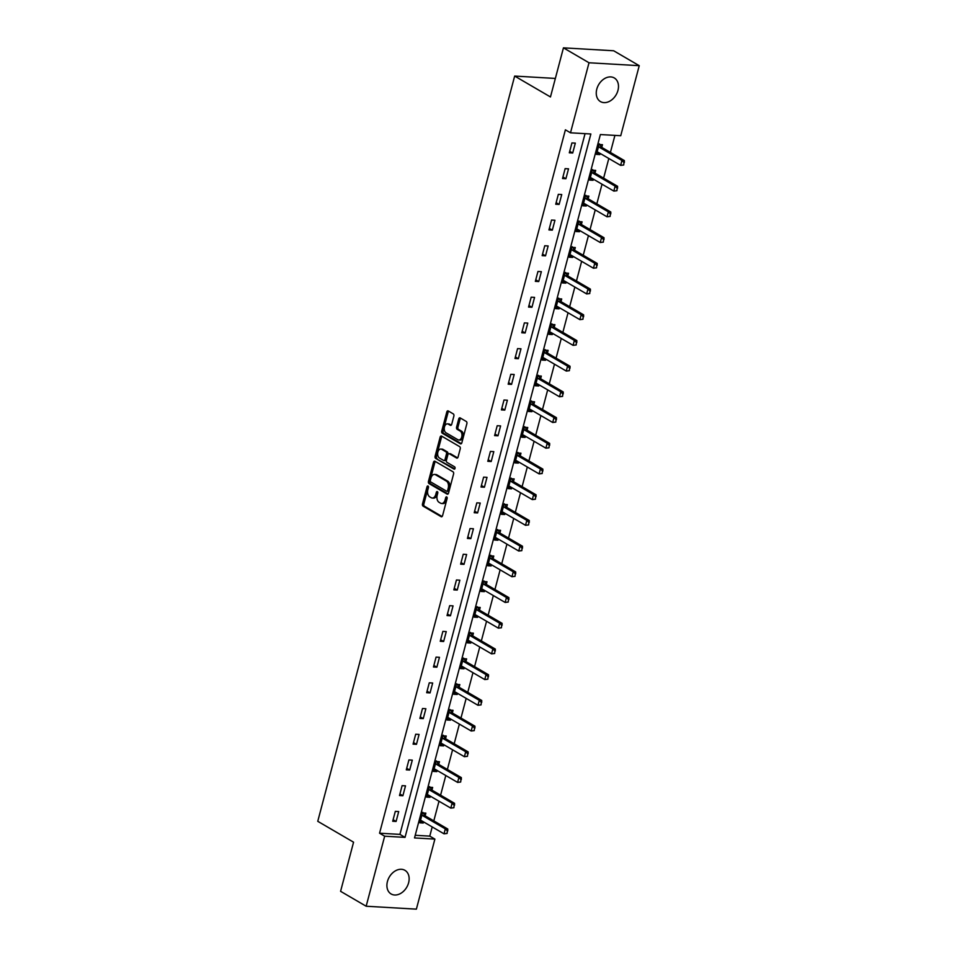 <?xml version="1.0" encoding="UTF-8"?>
<svg xmlns="http://www.w3.org/2000/svg" width="957" height="957" viewBox="0 0 957 957"><rect width="100%" height="100%" fill="white"/><g stroke="black" fill="none" stroke-linecap="round" stroke-linejoin="round"><path stroke-width="1.44" d="M428.042 486.024A1.208 0.766 -86.7 0 0 427.037 486.742L422.492 503.932A1.723 1.089 -86.7 0 0 423.078 506.133L441.141 516.684A1.723 1.089 -86.7 0 0 441.476 516.78A1.723 1.089 -86.7 0 0 442.577 515.644L447.122 498.465A1.208 0.766 -86.7 0 0 445.711 497.64L445.125 499.865A5.515 3.481 -86.7 0 1 441.596 503.49A5.515 3.481 -86.7 0 1 440.543 503.167L439.036 502.293A5.515 3.481 -86.7 0 1 437.193 495.236L437.78 493.011A1.208 0.766 -86.7 0 0 436.38 492.197L435.782 494.422A5.515 3.481 -86.7 0 1 432.253 498.047A5.515 3.481 -86.7 0 1 431.212 497.724L429.705 496.839A5.515 3.481 -86.7 0 1 427.851 489.793L428.449 487.568A1.208 0.766 -86.7 0 0 428.042 486.024M428.449 486.658A1.208 0.766 -86.7 0 0 428.389 486.826L423.855 504.016A1.723 1.089 -86.7 0 0 424.43 506.217L442.098 516.529M447.122 497.544A1.208 0.766 -86.7 0 0 447.075 497.724L446.476 499.949L445.125 499.865M437.792 492.101A1.208 0.766 -86.7 0 0 437.732 492.269L437.146 494.494L435.782 494.422M617.959 90.389A13.685 10.096 -59.7 0 1 600.482 101.598A13.685 10.096 -59.7 0 1 596.785 89.157A13.685 10.096 -59.7 0 1 614.274 77.948A13.685 10.096 -59.7 0 1 617.959 90.389M408.615 882.761A13.685 10.096 -59.7 0 1 391.126 893.97A13.685 10.096 -59.7 0 1 387.429 881.529A13.685 10.096 -59.7 0 1 404.919 870.32A13.685 10.096 -59.7 0 1 408.615 882.761M453.869 416.104A1.723 1.089 -86.7 0 0 453.295 413.903L448.223 410.936A1.723 1.089 -86.7 0 0 447.9 410.84A1.723 1.089 -86.7 0 0 446.799 411.977L441.751 431.057A1.723 1.089 -86.7 0 0 442.325 433.258L460.401 443.809A1.723 1.089 -86.7 0 0 460.724 443.904A1.723 1.089 -86.7 0 0 461.836 442.78L466.872 423.688A1.723 1.089 -86.7 0 0 466.298 421.487L460.173 417.91A1.723 1.089 -86.7 0 0 459.85 417.802A1.723 1.089 -86.7 0 0 458.738 418.939L456.585 427.109A1.723 1.089 -86.7 0 0 457.159 429.31L460.197 431.081A4.606 2.907 -86.7 0 1 461.884 436.296A4.606 2.907 -86.7 0 1 458.786 440.017A4.606 2.907 -86.7 0 1 457.913 439.742L446.01 432.803A4.606 2.907 -86.7 0 1 444.323 427.588A4.606 2.907 -86.7 0 1 447.421 423.867A4.606 2.907 -86.7 0 1 448.295 424.142L450.28 425.303A1.723 1.089 -86.7 0 0 450.615 425.398A1.723 1.089 -86.7 0 0 451.716 424.274L453.869 416.104M366.16 906.231L340.584 891.314L353.564 842.196L317.76 821.309L514.663 76.07L550.466 96.956L563.446 47.85L589.01 62.767L639.24 65.686L620.734 135.727L600.374 134.542L414.525 837.925L434.885 839.11L416.379 909.15L366.16 906.231L384.666 836.191L405.026 837.375L590.864 133.992L570.504 132.808L589.01 62.767M570.504 132.808L565.396 129.829L379.558 833.2L384.666 836.191M434.933 461.25A1.723 1.089 -86.7 0 0 434.61 461.142A1.723 1.089 -86.7 0 0 433.497 462.279L428.461 481.371A1.723 1.089 -86.7 0 0 429.035 483.572L447.11 494.111A1.723 1.089 -86.7 0 0 447.433 494.219A1.723 1.089 -86.7 0 0 448.534 493.082L453.582 473.99A1.723 1.089 -86.7 0 0 453.008 471.789L434.933 461.25M435.1 456.214L440.148 437.122A1.723 1.089 -86.7 0 1 441.249 435.997A1.723 1.089 -86.7 0 1 441.584 436.093L459.647 446.632A1.723 1.089 -86.7 0 1 460.233 448.845L458.068 457.015A1.723 1.089 -86.7 0 1 456.968 458.14A1.723 1.089 -86.7 0 1 456.645 458.044L449.312 453.762A1.723 1.089 -86.7 0 0 448.977 453.666A1.723 1.089 -86.7 0 0 447.876 454.802L446.44 460.221A1.723 1.089 -86.7 0 0 447.027 462.422L454.659 466.872A1.208 0.766 -86.7 0 1 454.061 469.133L435.686 458.415A1.723 1.089 -86.7 0 1 435.1 456.214L436.464 456.298L441.5 437.205L440.148 437.122M555.359 78.438L514.663 76.07M379.558 833.2L399.918 834.384L585.05 133.657M396.102 821.453L398.71 811.56L395.313 811.369L392.705 821.25L396.102 821.453L393.112 819.706M402.885 795.734L405.505 785.853L402.107 785.649L399.5 795.542L402.885 795.734L399.906 793.999M409.68 770.026L412.3 760.145L408.902 759.942L406.294 769.835L409.68 770.026L406.701 768.292M416.474 744.319L419.082 734.438L415.697 734.234L413.077 744.127L416.474 744.319L413.484 742.584M423.269 718.611L425.877 708.718L422.492 708.527L419.872 718.42L423.269 718.611L420.279 716.865M430.064 692.904L432.672 683.011L429.274 682.819L426.666 692.701L430.064 692.904L427.073 691.157M436.859 667.196L439.466 657.303L436.069 657.112L433.461 666.993L436.859 667.196L433.868 665.45M443.641 641.489L446.261 631.596L442.864 631.393L440.256 641.286L443.641 641.489L440.663 639.743M450.436 615.77L453.056 605.889L449.658 605.685L447.039 615.578L450.436 615.77L447.457 614.035M457.231 590.062L459.839 580.181L456.453 579.978L453.833 589.871L457.231 590.062L454.24 588.328M464.025 564.355L466.633 554.474L463.248 554.27L460.628 564.163L464.025 564.355L461.035 562.62M470.82 538.647L473.428 528.754L470.031 528.563L467.423 538.444L470.82 538.647L467.829 536.901M477.603 512.94L480.223 503.047L476.825 502.856L474.217 512.737L477.603 512.94L474.624 511.194M484.398 487.233L487.017 477.34L483.62 477.148L481.012 487.029L484.398 487.233L481.419 485.486M491.192 461.525L493.812 451.632L490.415 451.429L487.795 461.322L491.192 461.525L488.214 459.779M497.987 435.806L500.595 425.925L497.209 425.721L494.59 435.614L497.987 435.806L494.996 434.071M504.782 410.098L507.389 400.217L504.004 400.014L501.384 409.907L504.782 410.098L501.791 408.364M511.576 384.391L514.184 374.498L510.787 374.307L508.179 384.2L511.576 384.391L508.586 382.644M518.359 358.684L520.979 348.791L517.581 348.599L514.974 358.48L518.359 358.684L515.38 356.937M525.154 332.976L527.774 323.083L524.376 322.892L521.768 332.773L525.154 332.976L522.175 331.23M531.948 307.269L534.568 297.376L531.171 297.184L528.551 307.065L531.948 307.269L528.97 305.522M538.743 281.549L541.351 271.668L537.966 271.465L535.346 281.358L538.743 281.549L535.753 279.815M545.538 255.842L548.146 245.961L544.76 245.758L542.14 255.651L545.538 255.842L542.547 254.107M552.333 230.135L554.94 220.254L551.543 220.05L548.935 229.943L552.333 230.135L549.342 228.4M559.115 204.427L561.735 194.534L558.338 194.343L555.73 204.236L559.115 204.427L556.137 202.681M565.91 178.72L568.53 168.827L565.132 168.635L562.525 178.516L565.91 178.72L562.931 176.973M572.705 153.012L575.324 143.119L571.927 142.928L569.307 152.809L572.705 153.012L569.726 151.266M415.23 835.282L429.777 836.131L432.205 826.932M433.808 820.879L439 801.224M440.591 795.171L445.795 775.517M447.386 769.464L452.577 749.809M454.18 743.756L459.372 724.102M460.975 718.037L466.167 698.383M467.77 692.33L472.961 672.675M474.564 666.622L479.756 646.968M481.347 640.915L486.551 621.26M488.142 615.207L493.334 595.553M494.936 589.5L500.128 569.846M501.731 563.781L506.923 544.138M508.526 538.073L513.718 518.419M515.321 512.366L520.512 492.711M522.103 486.658L527.307 467.004M528.898 460.951L534.09 441.297M535.693 435.244L540.884 415.589M542.487 409.536L547.679 389.882M549.282 383.817L554.474 364.174M556.077 358.109L561.269 338.455M562.86 332.402L568.051 312.748M569.654 306.695L574.846 287.04M576.449 280.987L581.641 261.333M583.244 255.28L588.435 235.625M590.038 229.572L595.23 209.918M596.833 203.853L602.025 184.199M603.616 178.146L608.808 158.491M610.41 152.438L614.92 135.392M425.147 815.819L425.853 813.139L422.468 812.948L419.848 822.829L423.245 823.032L423.544 821.884M431.942 790.111L432.648 787.432L429.25 787.228L426.643 797.121L430.04 797.313L430.339 796.176M438.737 764.404L439.442 761.724L436.045 761.521L433.437 771.414L436.835 771.605L437.134 770.469M445.531 738.684L446.237 736.017L442.84 735.813L440.232 745.706L443.617 745.898L443.928 744.761M452.314 712.977L453.032 710.297L449.634 710.106L447.027 719.999L450.412 720.19L450.711 719.042M459.109 687.27L459.815 684.59L456.429 684.399L453.809 694.28L457.207 694.483L457.506 693.335M465.903 661.562L466.609 658.883L463.224 658.691L460.604 668.572L464.001 668.776L464.301 667.627M472.698 635.855L473.404 633.175L470.007 632.972L467.399 642.865L470.796 643.068L471.095 641.92M479.493 610.147L480.199 607.468L476.801 607.264L474.193 617.157L477.591 617.349L477.89 616.212M486.288 584.44L486.993 581.76L483.596 581.557L480.988 591.45L484.374 591.641L484.685 590.505M493.07 558.721L493.788 556.053L490.391 555.85L487.783 565.743L491.168 565.934L491.467 564.797M499.865 533.013L500.571 530.334L497.185 530.142L494.566 540.023L497.963 540.226L498.262 539.078M506.66 507.306L507.366 504.626L503.98 504.435L501.36 514.316L504.758 514.519L505.057 513.371M513.454 481.598L514.16 478.919L510.763 478.727L508.155 488.608L511.552 488.812L511.851 487.663M520.249 455.891L520.955 453.211L517.558 453.008L514.95 462.901L518.347 463.104L518.646 461.956M527.044 430.183L527.75 427.504L524.352 427.3L521.744 437.193L525.13 437.385L525.441 436.248M533.827 404.476L534.544 401.796L531.147 401.593L528.527 411.486L531.925 411.677L532.224 410.541M540.621 378.757L541.327 376.089L537.942 375.886L535.322 385.779L538.719 385.97L539.018 384.822M547.416 353.049L548.122 350.37L544.736 350.178L542.117 360.059L545.514 360.263L545.813 359.114M554.211 327.342L554.916 324.662L551.519 324.471L548.911 334.352L552.309 334.555L552.608 333.407M561.005 301.634L561.711 298.955L558.314 298.763L555.706 308.644L559.091 308.848L559.402 307.699M567.8 275.927L568.506 273.247L565.108 273.044L562.501 282.937L565.886 283.128L566.197 281.992M574.583 250.22L575.301 247.54L571.903 247.337L569.283 257.23L572.681 257.421L572.98 256.285M581.378 224.5L582.083 221.833L578.698 221.629L576.078 231.522L579.475 231.714L579.775 230.577M588.172 198.793L588.878 196.113L585.493 195.922L582.873 205.815L586.27 206.006L586.569 204.858M594.967 173.085L595.673 170.406L592.275 170.214L589.668 180.095L593.065 180.299L593.364 179.15M601.762 147.378L602.467 144.698L599.07 144.507L596.462 154.388L599.848 154.591L600.159 153.443M563.446 47.85L613.664 50.769L639.24 65.686M429.777 836.131L434.885 839.11M399.918 834.384L405.026 837.375M423.245 823.032L420.255 821.285M430.04 797.313L427.049 795.578M436.835 771.605L433.844 769.871M443.617 745.898L440.639 744.163M450.412 720.19L447.433 718.444M457.207 694.483L454.216 692.736M464.001 668.776L461.011 667.029M470.796 643.068L467.806 641.322M477.591 617.349L474.6 615.614M484.374 591.641L481.395 589.907M491.168 565.934L488.19 564.199M497.963 540.226L494.972 538.48M504.758 514.519L501.767 512.773M511.552 488.812L508.562 487.065M518.347 463.104L515.356 461.358M525.13 437.385L522.151 435.65M531.925 411.677L528.946 409.943M538.719 385.97L535.729 384.236M545.514 360.263L542.523 358.516M552.309 334.555L549.318 332.809M559.091 308.848L556.113 307.101M565.886 283.128L562.907 281.394M572.681 257.421L569.702 255.686M579.475 231.714L576.485 229.979M586.27 206.006L583.28 204.26M593.065 180.299L590.074 178.552M599.848 154.591L596.869 152.845M432.253 498.047L433.617 498.13A5.515 3.481 -86.7 0 0 437.146 494.494M441.596 503.49L442.947 503.573A5.515 3.481 -86.7 0 0 446.476 499.949M435.339 461.489A1.723 1.089 -86.7 0 0 434.861 462.363L429.813 481.443A1.723 1.089 -86.7 0 0 430.387 483.656L448.055 493.956M430.339 480.414A1.208 0.766 -86.7 0 0 430.734 481.945L446.596 491.204A1.208 0.766 -86.7 0 0 447.601 490.486L448.223 488.142A5.515 3.481 -86.7 0 0 446.381 481.084L435.531 474.756A5.515 3.481 -86.7 0 0 434.49 474.433A5.515 3.481 -86.7 0 0 430.949 478.057L430.339 480.414M447.96 491.288A1.208 0.766 -86.7 0 0 448.965 490.558L447.601 490.486M434.49 474.433L435.842 474.516A5.515 3.481 -86.7 0 1 436.894 474.839L447.732 481.168A5.515 3.481 -86.7 0 1 449.587 488.214L448.965 490.558M441.978 436.332A1.723 1.089 -86.7 0 0 441.5 437.205M457.59 457.889L450.663 453.845A1.723 1.089 -86.7 0 0 450.34 453.738A1.723 1.089 -86.7 0 0 450.005 453.809M454.85 468.882L435.686 458.415M441.703 449.323A4.606 2.907 -86.7 0 0 440.83 449.06A4.606 2.907 -86.7 0 0 437.732 452.781A4.606 2.907 -86.7 0 0 439.419 457.984L443.605 460.425A1.723 1.089 -86.7 0 0 443.94 460.532A1.723 1.089 -86.7 0 0 445.041 459.396L446.476 453.977A1.723 1.089 -86.7 0 0 445.89 451.776L441.703 449.323L443.067 449.407A4.606 2.907 -86.7 0 0 442.182 449.132L440.83 449.06M444.969 460.508A1.723 1.089 -86.7 0 0 445.292 460.604A1.723 1.089 -86.7 0 0 446.393 459.48L445.041 459.396M443.067 449.407L447.254 451.848A1.723 1.089 -86.7 0 1 447.828 454.061L446.393 459.48M436.464 456.298A1.723 1.089 -86.7 0 0 437.038 458.499M447.421 423.867L448.785 423.951A4.606 2.907 -86.7 0 1 449.658 424.226L451.237 425.147M458.786 440.017L460.15 440.088A4.606 2.907 -86.7 0 0 463.248 436.368A4.606 2.907 -86.7 0 0 461.549 431.164L460.197 431.081M460.58 418.149A1.723 1.089 -86.7 0 0 460.102 419.022L457.936 427.193A1.723 1.089 -86.7 0 0 458.523 429.394L461.549 431.164M448.63 411.175A1.723 1.089 -86.7 0 0 448.151 412.048L443.103 431.14A1.723 1.089 -86.7 0 0 443.689 433.342L461.358 443.653M447.098 833.451L447.338 830.951L447.098 833.451L444.012 833.822L445.316 828.882L422.815 815.747A1.758 1.113 93.3 0 1 422.527 815.496L421.977 814.79M447.338 830.951L445.316 828.882L447.768 829.025L425.255 815.89A1.758 1.113 93.3 0 1 424.968 815.639L422.791 812.302M420.458 820.544L421.176 820.592A1.758 1.113 93.3 0 1 421.511 820.699L444.012 833.822L446.692 833.427M447.744 830.975L447.768 829.025M453.893 807.744L454.132 805.244L453.893 807.744L450.807 808.115L452.111 803.174L429.609 790.039A1.758 1.113 93.3 0 1 429.322 789.788L428.772 789.082M454.132 805.244L452.111 803.174L454.551 803.318L432.05 790.183A1.758 1.113 93.3 0 1 431.763 789.932L429.585 786.594M427.241 794.836L427.97 794.884A1.758 1.113 93.3 0 1 428.305 794.992L450.807 808.115L453.486 807.72M454.539 805.268L454.551 803.318M460.676 782.025L460.927 779.536L460.676 782.025L457.602 782.407L458.905 777.467L436.404 764.332A1.758 1.113 93.3 0 1 436.117 764.081L435.555 763.375M460.927 779.536L458.905 777.467L461.346 777.61L438.844 764.476A1.758 1.113 93.3 0 1 438.557 764.212L436.38 760.887M434.035 769.129L434.765 769.177A1.758 1.113 93.3 0 1 435.1 769.272L457.602 782.407L460.269 782.001M461.334 779.56L461.346 777.61M467.471 756.317L467.722 753.829L467.471 756.317L464.396 756.7L465.7 751.747L443.199 738.625A1.758 1.113 93.3 0 1 442.9 738.361L442.349 737.668M467.722 753.829L465.7 751.747L468.14 751.891L445.639 738.768A1.758 1.113 93.3 0 1 445.352 738.505L443.175 735.179M440.83 743.422L441.56 743.469A1.758 1.113 93.3 0 1 441.883 743.565L464.396 756.7L467.064 756.293M468.129 753.853L468.14 751.891M474.265 730.61L474.516 728.11L474.265 730.61L471.191 730.992L472.495 726.04L449.993 712.917A1.758 1.113 93.3 0 1 449.694 712.654L449.144 711.96M474.516 728.11L472.495 726.04L474.935 726.184L452.434 713.061A1.758 1.113 93.3 0 1 452.147 712.798L449.969 709.472M447.625 717.714L448.355 717.762A1.758 1.113 93.3 0 1 448.677 717.858L471.191 730.992L473.859 730.586M474.923 728.133L474.935 726.184M481.06 704.902L481.299 702.402L481.06 704.902L477.974 705.273L479.29 700.333L456.776 687.21A1.758 1.113 93.3 0 1 456.489 686.947L455.939 686.241M481.299 702.402L479.29 700.333L481.73 700.476L459.228 687.353A1.758 1.113 93.3 0 1 458.929 687.09L456.764 683.753M454.419 692.007L455.149 692.043A1.758 1.113 93.3 0 1 455.472 692.15L477.974 705.273L480.653 704.878M481.718 702.426L481.73 700.476M487.855 679.195L488.094 676.695L487.855 679.195L484.768 679.566L486.072 674.625L463.571 661.502A1.758 1.113 93.3 0 1 463.284 661.239L462.733 660.533M488.094 676.695L486.072 674.625L488.525 674.769L466.011 661.634A1.758 1.113 93.3 0 1 465.724 661.383L463.547 658.045M461.214 666.287L461.932 666.335A1.758 1.113 93.3 0 1 462.267 666.443L484.768 679.566L487.448 679.171M488.501 676.719L488.525 674.769M494.649 653.487L494.889 650.987L494.649 653.487L491.563 653.858L492.867 648.918L470.365 635.783A1.758 1.113 93.3 0 1 470.078 635.532L469.528 634.826M494.889 650.987L492.867 648.918L495.307 649.061L472.806 635.927A1.758 1.113 93.3 0 1 472.519 635.675L470.342 632.338M467.997 640.58L468.727 640.628A1.758 1.113 93.3 0 1 469.062 640.735L491.563 653.858L494.243 653.464M495.295 651.011L495.307 649.061M501.432 627.768L501.683 625.28L501.432 627.768L498.358 628.151L499.662 623.21L477.16 610.076A1.758 1.113 93.3 0 1 476.873 609.824L476.311 609.119M501.683 625.28L499.662 623.21L502.102 623.354L479.601 610.219A1.758 1.113 93.3 0 1 479.313 609.968L477.136 606.63M474.792 614.873L475.521 614.92A1.758 1.113 93.3 0 1 475.856 615.028L498.358 628.151L501.025 627.756M502.09 625.304L502.102 623.354M508.227 602.061L508.478 599.572L508.227 602.061L505.152 602.443L506.456 597.503L483.955 584.368A1.758 1.113 93.3 0 1 483.656 584.117L483.106 583.411M508.478 599.572L506.456 597.503L508.897 597.635L486.395 584.512A1.758 1.113 93.3 0 1 486.108 584.249L483.931 580.923M481.586 589.165L482.316 589.213A1.758 1.113 93.3 0 1 482.639 589.309L505.152 602.443L507.82 602.037M508.885 599.596L508.897 597.635M515.022 576.353L515.273 573.865L515.022 576.353L511.935 576.736L513.251 571.784L490.738 558.661A1.758 1.113 93.3 0 1 490.451 558.398L489.9 557.704M515.273 573.865L513.251 571.784L515.691 571.927L493.19 558.804A1.758 1.113 93.3 0 1 492.903 558.541L490.726 555.216M488.381 563.458L489.111 563.506A1.758 1.113 93.3 0 1 489.434 563.601L511.935 576.736L514.615 576.329M515.679 573.889L515.691 571.927M521.816 550.646L522.055 548.146L521.816 550.646L518.73 551.029L520.046 546.076L497.532 532.953A1.758 1.113 93.3 0 1 497.245 532.69L496.695 531.996M522.055 548.146L520.046 546.076L522.486 546.22L499.985 533.097A1.758 1.113 93.3 0 1 499.686 532.834L497.52 529.508M495.176 537.75L495.905 537.786A1.758 1.113 93.3 0 1 496.228 537.894L518.73 551.029L521.409 550.622M522.474 548.17L522.486 546.22M528.611 524.938L528.85 522.438L528.611 524.938L525.525 525.309L526.828 520.369L504.327 507.246A1.758 1.113 93.3 0 1 504.04 506.983L503.49 506.277M528.85 522.438L526.828 520.369L529.281 520.512L506.767 507.389A1.758 1.113 93.3 0 1 506.48 507.126L504.303 503.789M501.97 512.043L502.688 512.079A1.758 1.113 93.3 0 1 503.023 512.186L525.525 525.309L528.204 524.914M529.257 522.462L529.281 520.512M535.406 499.231L535.645 496.731L535.406 499.231L532.319 499.602L533.623 494.661L511.122 481.527A1.758 1.113 93.3 0 1 510.835 481.275L510.284 480.57M535.645 496.731L533.623 494.661L536.064 494.805L513.562 481.67A1.758 1.113 93.3 0 1 513.275 481.419L511.098 478.081M508.753 486.323L509.483 486.371A1.758 1.113 93.3 0 1 509.818 486.479L532.319 499.602L534.999 499.207M536.052 496.755L536.064 494.805M542.188 473.524L542.44 471.023L542.188 473.524L539.114 473.894L540.418 468.954L517.916 455.819A1.758 1.113 93.3 0 1 517.629 455.568L517.067 454.862M542.44 471.023L540.418 468.954L542.858 469.097L520.357 455.963A1.758 1.113 93.3 0 1 520.07 455.711L517.893 452.374M515.548 460.616L516.278 460.664A1.758 1.113 93.3 0 1 516.613 460.772L539.114 473.894L541.782 473.5M542.846 471.047L542.858 469.097M548.983 447.804L549.234 445.316L548.983 447.804L545.909 448.187L547.213 443.247L524.711 430.112A1.758 1.113 93.3 0 1 524.412 429.86L523.862 429.155M549.234 445.316L547.213 443.247L549.653 443.39L527.151 430.255A1.758 1.113 93.3 0 1 526.864 429.992L524.687 426.666M522.343 434.909L523.072 434.957A1.758 1.113 93.3 0 1 523.395 435.052L545.909 448.187L548.576 447.78M549.641 445.34L549.653 443.39M555.778 422.097L556.029 419.609L555.778 422.097L552.691 422.48L554.007 417.539L531.494 404.404A1.758 1.113 93.3 0 1 531.207 404.141L530.657 403.447M556.029 419.609L554.007 417.539L556.448 417.671L533.946 404.548A1.758 1.113 93.3 0 1 533.659 404.285L531.482 400.959M529.137 409.201L529.867 409.249A1.758 1.113 93.3 0 1 530.19 409.345L552.691 422.48L555.371 422.073M556.436 419.633L556.448 417.671M562.572 396.389L562.812 393.901L562.572 396.389L559.486 396.772L560.79 391.82L538.289 378.697A1.758 1.113 93.3 0 1 538.001 378.434L537.451 377.74M562.812 393.901L560.79 391.82L563.242 391.963L540.741 378.84A1.758 1.113 93.3 0 1 540.442 378.577L538.265 375.252M535.932 383.494L536.65 383.542A1.758 1.113 93.3 0 1 536.985 383.637L559.486 396.772L562.166 396.365M563.218 393.913L563.242 391.963M569.367 370.682L569.606 368.182L569.367 370.682L566.281 371.065L567.585 366.112L545.083 352.989A1.758 1.113 93.3 0 1 544.796 352.726L544.246 352.032M569.606 368.182L567.585 366.112L570.037 366.256L547.524 353.133A1.758 1.113 93.3 0 1 547.237 352.87L545.059 349.544M542.727 357.786L543.444 357.822A1.758 1.113 93.3 0 1 543.779 357.93L566.281 371.065L568.96 370.658M570.013 368.206L570.037 366.256M576.162 344.975L576.401 342.474L576.162 344.975L573.076 345.345L574.379 340.405L551.878 327.282A1.758 1.113 93.3 0 1 551.591 327.019L551.041 326.313M576.401 342.474L574.379 340.405L576.82 340.548L554.318 327.414A1.758 1.113 93.3 0 1 554.031 327.162L551.854 323.825M549.509 332.067L550.239 332.115A1.758 1.113 93.3 0 1 550.574 332.223L573.076 345.345L575.755 344.951M576.808 342.498L576.82 340.548M582.945 319.267L583.196 316.767L582.945 319.267L579.87 319.638L581.174 314.697L558.673 301.563A1.758 1.113 93.3 0 1 558.386 301.311L557.823 300.606M583.196 316.767L581.174 314.697L583.614 314.841L561.113 301.706A1.758 1.113 93.3 0 1 560.826 301.455L558.649 298.117M556.304 306.36L557.034 306.407A1.758 1.113 93.3 0 1 557.369 306.515L579.87 319.638L582.538 319.243M583.603 316.791L583.614 314.841M589.739 293.56L589.99 291.06L589.739 293.56L586.665 293.931L587.969 288.99L565.467 275.855A1.758 1.113 93.3 0 1 565.168 275.604L564.618 274.898M589.99 291.06L587.969 288.99L590.409 289.134L567.908 275.999A1.758 1.113 93.3 0 1 567.621 275.748L565.443 272.41M563.099 280.652L563.829 280.7A1.758 1.113 93.3 0 1 564.152 280.808L586.665 293.931L589.333 293.536M590.397 291.084L590.409 289.134M596.534 267.84L596.785 265.352L596.534 267.84L593.448 268.223L594.764 263.283L572.25 250.148A1.758 1.113 93.3 0 1 571.963 249.897L571.413 249.191M596.785 265.352L594.764 263.283L597.204 263.426L574.702 250.291A1.758 1.113 93.3 0 1 574.403 250.028L572.238 246.703M569.894 254.945L570.623 254.993A1.758 1.113 93.3 0 1 570.946 255.088L593.448 268.223L596.127 267.816M597.192 265.376L597.204 263.426M603.329 242.133L603.568 239.645L603.329 242.133L600.242 242.516L601.546 237.563L579.045 224.44A1.758 1.113 93.3 0 1 578.758 224.177L578.207 223.483M603.568 239.645L601.546 237.563L603.999 237.707L581.497 224.584A1.758 1.113 93.3 0 1 581.198 224.321L579.021 220.995M576.688 229.237L577.406 229.285A1.758 1.113 93.3 0 1 577.741 229.381L600.242 242.516L602.922 242.109M603.975 239.669L603.999 237.707M610.123 216.426L610.363 213.925L610.123 216.426L607.037 216.808L608.341 211.856L585.84 198.733A1.758 1.113 93.3 0 1 585.552 198.47L585.002 197.776M610.363 213.925L608.341 211.856L610.793 211.999L588.28 198.877A1.758 1.113 93.3 0 1 587.993 198.613L585.816 195.288M583.483 203.53L584.201 203.578A1.758 1.113 93.3 0 1 584.536 203.674L607.037 216.808L609.717 216.402M610.769 213.949L610.793 211.999M616.918 190.718L617.157 188.218L616.918 190.718L613.832 191.089L615.136 186.148L592.634 173.026A1.758 1.113 93.3 0 1 592.347 172.762L591.785 172.057M617.157 188.218L615.136 186.148L617.576 186.292L595.075 173.169A1.758 1.113 93.3 0 1 594.787 172.906L592.61 169.58M590.266 177.823L590.995 177.858A1.758 1.113 93.3 0 1 591.33 177.966L613.832 191.089L616.499 190.694M617.564 188.242L617.576 186.292M623.701 165.011L623.952 162.511L623.701 165.011L620.626 165.382L621.93 160.441L599.429 147.318A1.758 1.113 93.3 0 1 599.142 147.055L598.58 146.349M623.952 162.511L621.93 160.441L624.371 160.585L601.869 147.45A1.758 1.113 93.3 0 1 601.582 147.199L599.405 143.861M597.06 152.103L597.79 152.151A1.758 1.113 93.3 0 1 598.125 152.259L620.626 165.382L623.294 164.987M624.359 162.534L624.371 160.585M428.389 486.826L427.037 486.742M447.075 497.724L445.711 497.64M437.732 492.269L436.38 492.197M441.811 516.72L441.141 516.684M424.43 506.217L423.078 506.133M423.855 504.016L422.492 503.932M447.768 494.159L447.11 494.111M430.387 483.656L429.035 483.572M429.813 481.443L428.461 481.371M434.861 462.363L433.497 462.279M449.587 488.214L448.223 488.142M447.732 481.168L446.381 481.084M436.894 474.839L435.531 474.756M457.302 458.08L456.645 458.044M450.663 453.845L449.312 453.762M447.828 454.061L446.476 453.977M447.254 451.848L445.89 451.776M450.95 425.339L450.28 425.303M449.658 424.226L448.295 424.142M458.523 429.394L457.159 429.31M457.936 427.193L456.585 427.109M460.102 419.022L458.738 418.939M461.059 443.845L460.401 443.809M443.689 433.342L442.325 433.258M443.103 431.14L441.751 431.057M448.151 412.048L446.799 411.977M424.968 815.639L422.527 815.496M425.255 815.89L422.815 815.747M431.763 789.932L429.322 789.788M432.05 790.183L429.609 790.039M438.557 764.212L436.117 764.081M438.844 764.476L436.404 764.332M445.352 738.505L442.9 738.361M445.639 738.768L443.199 738.625M452.147 712.798L449.694 712.654M452.434 713.061L449.993 712.917M458.929 687.09L456.489 686.947M459.228 687.353L456.776 687.21M465.724 661.383L463.284 661.239M466.011 661.634L463.571 661.502M472.519 635.675L470.078 635.532M472.806 635.927L470.365 635.783M479.313 609.968L476.873 609.824M479.601 610.219L477.16 610.076M486.108 584.249L483.656 584.117M486.395 584.512L483.955 584.368M492.903 558.541L490.451 558.398M493.19 558.804L490.738 558.661M499.686 532.834L497.245 532.69M499.985 533.097L497.532 532.953M506.48 507.126L504.04 506.983M506.767 507.389L504.327 507.246M513.275 481.419L510.835 481.275M513.562 481.67L511.122 481.527M520.07 455.711L517.629 455.568M520.357 455.963L517.916 455.819M526.864 429.992L524.412 429.86M527.151 430.255L524.711 430.112M533.659 404.285L531.207 404.141M533.946 404.548L531.494 404.404M540.442 378.577L538.001 378.434M540.741 378.84L538.289 378.697M547.237 352.87L544.796 352.726M547.524 353.133L545.083 352.989M554.031 327.162L551.591 327.019M554.318 327.414L551.878 327.282M560.826 301.455L558.386 301.311M561.113 301.706L558.673 301.563M567.621 275.748L565.168 275.604M567.908 275.999L565.467 275.855M574.403 250.028L571.963 249.897M574.702 250.291L572.25 250.148M581.198 224.321L578.758 224.177M581.497 224.584L579.045 224.44M587.993 198.613L585.552 198.47M588.28 198.877L585.84 198.733M594.787 172.906L592.347 172.762M595.075 173.169L592.634 173.026M601.582 147.199L599.142 147.055M601.869 147.45L599.429 147.318M448.187 491.36L446.835 491.276M450.34 453.738L448.977 453.666M445.292 460.604L443.94 460.532"/></g></svg>
